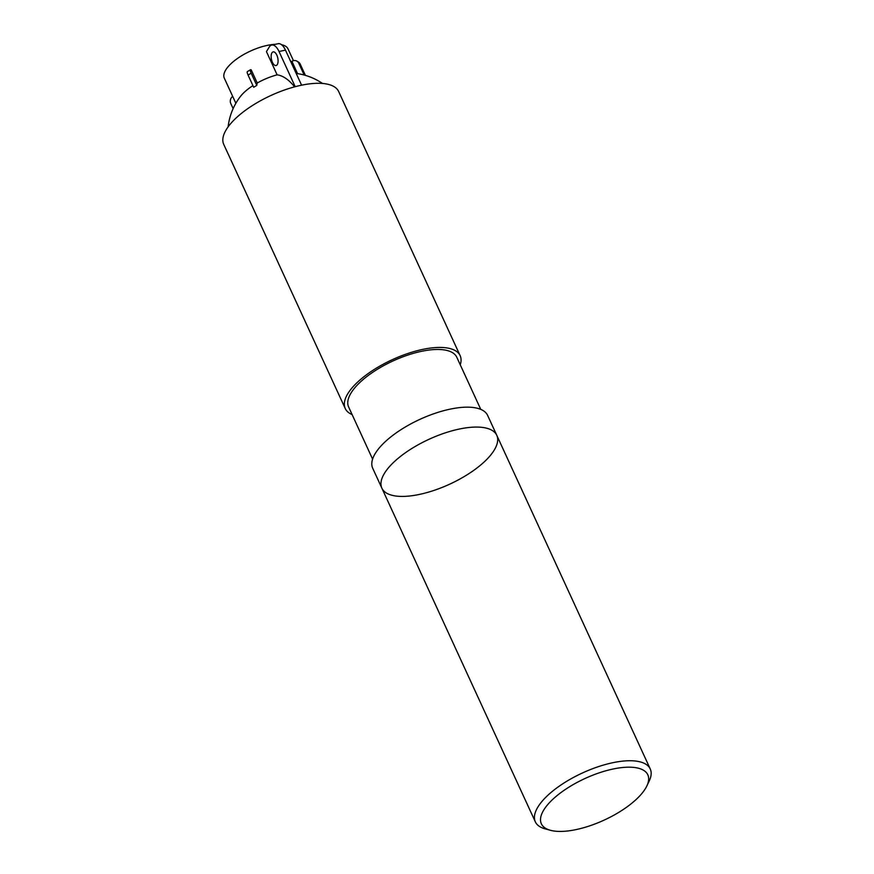<?xml version="1.0" encoding="UTF-8"?>
<svg xmlns="http://www.w3.org/2000/svg" width="874" height="874" viewBox="0 0 874 874"><rect width="100%" height="100%" fill="white"/><g stroke="black" fill="none" stroke-linecap="round" stroke-linejoin="round"><path stroke-width="1.31" d="M381.872 488.173L372.706 468.256A63.245 24.712 155.3 0 1 392.579 435.547A63.245 24.712 155.3 0 1 450.143 409.141A63.245 24.712 155.3 0 1 487.626 415.401L496.782 435.318A63.245 24.712 155.3 0 0 459.298 429.047A63.245 24.712 155.3 0 0 401.734 455.452A63.245 24.712 155.3 0 0 381.872 488.173A63.245 24.712 155.3 0 0 449.651 484.196A63.245 24.712 155.3 0 0 496.782 435.318A63.245 24.712 155.3 0 0 459.298 429.047A63.245 24.712 155.3 0 0 401.734 455.452A63.245 24.712 155.3 0 0 381.872 488.173L535.336 821.844A63.245 24.712 155.3 0 0 545.158 828.869L550.445 830.3A58.591 22.899 155.3 0 0 604.153 820.107A58.591 22.899 155.3 0 0 646.847 785.966A58.591 22.899 155.3 0 0 613.089 769.011A58.591 22.899 155.3 0 0 551.592 800.486A58.591 22.899 155.3 0 0 550.445 830.3M646.847 785.966L649.207 781.017A63.245 24.712 155.3 0 0 650.256 768.989A63.245 24.712 155.3 0 0 612.772 762.718A63.245 24.712 155.3 0 0 555.198 789.124A63.245 24.712 155.3 0 0 535.336 821.844M305.387 75.372L300.197 64.075A5.583 4.971 -58.8 0 0 298.416 62.065L296.963 61.18A5.583 4.971 121.2 0 1 298.744 63.201L304.185 75.033M297.553 73.635L291.927 61.289A5.583 4.971 121.2 0 1 296.963 61.18M233.129 108.605L230.736 103.405A5.583 4.971 121.2 0 1 232.681 96.369M294.604 86.854A60.47 28.001 -101.9 0 0 277.134 74.847L266.45 51.621L269.247 47.043A13.951 6.457 -101.9 0 1 271.738 45.055L278.194 43.7A13.951 6.457 78.1 0 1 285.47 50.135L301.596 85.182M257.251 82.997A60.557 14.235 59.4 0 0 256.803 85.444L251.177 73.208A5.583 1.311 -120.6 0 1 250.51 69.723A5.583 1.311 -120.6 0 1 251.199 69.865L257.251 82.997A35.058 13.7 -24.7 0 1 277.134 74.847M256.803 85.444A44.935 39.986 -58.8 0 0 253.689 87.28L248.063 75.055L251.177 73.208M228.136 126.839A60.59 60.59 0 0 1 240.405 96.49A35.058 13.7 -24.7 0 1 252.914 85.619M250.51 69.723L247.397 71.57A5.583 1.311 59.4 0 0 248.063 75.055M272.415 62.316A6.97 3.234 -101.9 0 0 276.053 65.539A6.97 3.234 -101.9 0 0 277.779 58.045A6.97 3.234 -101.9 0 0 273.18 51.883A6.97 3.234 -101.9 0 0 272.415 62.316M295.204 86.69L279.024 51.5A13.951 6.457 -101.9 0 0 271.738 45.055M275.212 44.323A35.058 13.7 155.3 0 0 267.236 45.393A35.058 13.7 155.3 0 0 235.325 60.033A35.058 13.7 155.3 0 0 224.312 78.168L235.86 103.274M293.446 60.667L288.016 48.868A35.058 13.7 155.3 0 0 281.581 44.738M460.259 364.808A63.245 24.712 155.3 0 0 460.15 355.674L338.664 91.541A63.245 24.712 155.3 0 0 301.18 85.27A63.245 24.712 155.3 0 0 243.606 111.675A63.245 24.712 155.3 0 0 223.744 144.396L345.241 408.529A63.245 24.712 155.3 0 0 352.102 414.56M460.15 355.674A63.245 24.712 155.3 0 0 422.666 349.403A63.245 24.712 155.3 0 0 365.103 375.809A63.245 24.712 155.3 0 0 345.241 408.529M480.755 409.371L456.774 357.226A59.519 23.259 155.3 0 0 421.497 351.326A59.519 23.259 155.3 0 0 367.309 376.181A59.519 23.259 155.3 0 0 348.617 406.967L372.597 459.123M298.744 63.201L300.197 64.075M285.47 50.135L279.024 51.5M496.782 435.318L650.256 768.989M322.473 83.445A60.59 60.59 0 0 0 296.188 73.438"/></g></svg>
